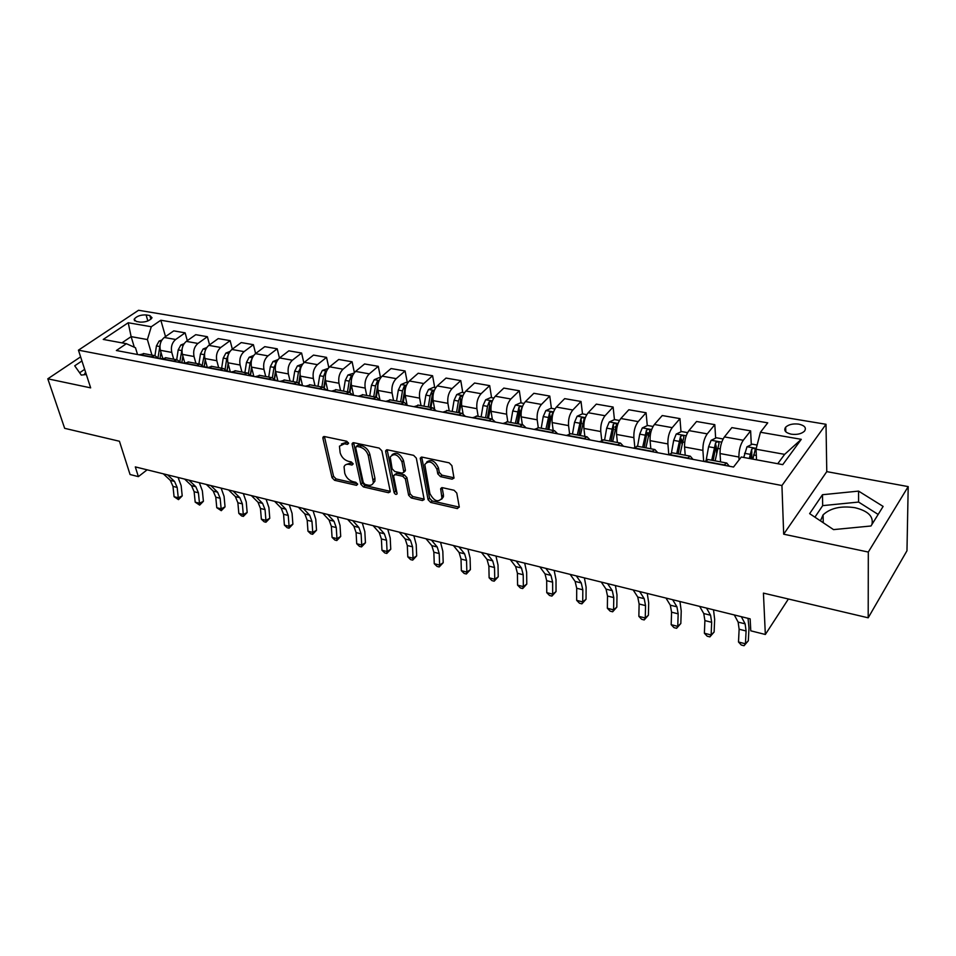 <?xml version="1.0" encoding="UTF-8"?>
<svg xmlns="http://www.w3.org/2000/svg" width="956" height="956" viewBox="0 0 956 956"><rect width="100%" height="100%" fill="white"/><g stroke="black" fill="none" stroke-linecap="round" stroke-linejoin="round"><path stroke-width="1.43" d="M348.546 443.118L346.717 441.242L324.466 436.545L322.937 437.262L322.913 438.338L332.031 477.677L334.564 480.294L356.492 485.337L357.616 484.154L355.811 482.302L352.955 481.645C348.832 480.306 346.096 477.486 344.746 473.196L344.052 466.803C344.829 464.736 346.514 463.935 349.107 464.401L351.987 465.046L353.123 463.827L351.306 461.951L348.414 461.318C344.268 460.003 341.507 457.159 340.145 452.786L339.452 446.189L344.507 443.763L347.41 444.385L348.546 443.118M871.884 524.545C873.808 516.551 868.156 510.946 854.963 507.708C841.053 505.664 830.429 508.042 823.092 514.854L820.451 520.865M798.798 424.129C793.014 423.448 788.64 424.476 785.641 427.201C783.526 430.451 785.414 432.781 791.293 434.191C797.065 434.896 801.463 433.881 804.486 431.168C806.637 427.87 804.737 425.516 798.798 424.129M84.271 374.74L85.562 372.159M452.092 479.171L454.004 478.096L451.901 465.656L449.165 462.835L422.086 457.123L420.27 458.115L428.073 499.701L430.726 502.438L457.374 508.58L459.25 506.859L456.789 493.057L454.088 490.273L442.532 487.703L440.668 488.707L441.959 498.243C438.003 502.737 433.976 501.171 429.889 493.559L424.787 464.508C428.838 460.003 432.889 461.605 436.94 469.312L437.788 473.853L440.489 476.638L452.092 479.171L454.028 477.749M80.615 356.863L47.8 378.815L64.661 428.324L119.44 441.254L130.064 474.523L138.369 476.626L135.31 466.898L750.149 618.867L750.783 630.817L765.338 634.485L788.389 599.006M868.311 552.054L908.2 486.604L826.773 471.631L783.681 534.189L868.311 552.054L868.191 617.815L763.426 593.114L765.338 634.485M783.681 534.189L781.936 485.529L78.44 350.159L138.548 310.27L826.008 424.285L781.936 485.529M47.8 378.815L90.653 387.861L78.44 350.159M381.85 450.814L379.185 448.089L353.768 442.724L352.155 443.524L352.143 444.528L360.866 484.286L363.447 486.939L388.483 492.71L390.179 491.862L390.179 491.014L381.85 450.814M387.395 449.81L413.625 455.343L416.326 458.115L424.189 499.582L422.397 500.526L411.271 497.957L408.642 495.244L405.392 479.004L402.739 476.279L395.402 474.654L393.681 475.526L393.681 476.399L397.122 493.822C396.107 494.873 395.103 494.443 394.087 492.543L385.674 451.626L385.686 450.706L387.395 449.81M908.2 486.604L906.969 550.764L868.191 617.815M136.314 321.467L140.054 322.112C145.647 322.28 149.65 320.834 152.04 317.774L149.829 315.54L146.089 314.918C140.496 314.763 136.517 316.209 134.139 319.28L136.314 321.467M137.521 354.509L135.489 347.745L126.383 343.694L116.369 350.517L733.539 467.03L741.294 457.004L782.761 464.64L801.283 439.33L784.637 454.363L756.041 449.212L756.531 459.812M126.383 343.694L103.236 339.428L128.224 322.746L151.287 326.749L147.391 339.559L151.968 355.142M165.519 336.596L160.835 320.236L151.287 326.749M160.835 320.236L767.74 422.839L760.438 432.255L801.283 439.33M826.773 471.631L826.008 424.285M138.369 476.626L147.128 469.826M134.306 347.219L131.127 336.632L121.926 342.869M147.391 339.559L131.127 336.632L128.224 322.746M751.297 444.695L750.627 430.869L743.266 440.25C740.326 444.707 738.869 450.288 738.904 457.028L739.06 459.896M750.627 430.869L731.866 427.619L724.409 436.904C721.422 441.314 719.964 446.858 720.047 453.55L720.561 461.868M715.65 438.147L714.801 424.655L707.249 433.857C704.225 438.218 702.78 443.727 702.899 450.384L703.664 461.39M714.801 424.655L696.566 421.5L688.918 430.606C685.858 434.932 684.412 440.393 684.58 447.002L685.213 455.235M680.995 431.789L679.967 418.62L672.223 427.643C669.14 431.921 667.694 437.358 667.897 443.931L668.794 454.542M679.967 418.62L662.233 415.549L654.406 424.476C651.287 428.718 649.841 434.108 650.092 440.644L650.833 448.782M647.272 425.623L646.077 412.753L638.178 421.596C635.023 425.802 633.589 431.156 633.876 437.645L634.796 447.002M646.077 412.753L628.821 409.754L620.838 418.513C617.66 422.683 616.226 428.001 616.548 434.454L617.397 442.509M614.445 419.624L613.119 407.041L605.052 415.717C601.85 419.851 600.416 425.121 600.762 431.538L601.718 440.071M613.119 407.041L596.317 404.125L588.179 412.717C584.941 416.816 583.519 422.05 583.901 428.431L584.857 436.402M582.503 413.876L581.021 401.472L572.811 409.993C569.561 414.056 568.139 419.254 568.557 425.599L569.561 433.63M581.021 401.472L564.673 398.64L556.38 407.077C553.106 411.104 551.696 416.266 552.138 422.576L553.189 430.451M551.397 408.332L549.772 396.059L541.431 404.424C538.12 408.415 536.71 413.542 537.188 419.815L538.276 427.655M549.772 396.059L533.854 393.298L525.43 401.58C522.107 405.535 520.697 410.626 521.211 416.864L522.346 424.667M521.092 402.918L519.335 390.777L510.863 398.999C507.517 402.918 506.106 407.973 506.644 414.187L507.827 421.943M519.335 390.777L503.824 388.088L495.28 396.226C491.91 400.11 490.512 405.141 491.085 411.307L492.292 419.003M491.563 397.648L489.687 385.638L481.083 393.705C477.701 397.565 476.303 402.56 476.901 408.69L478.155 416.362M489.687 385.638L474.558 383.021L465.907 391.016C462.501 394.84 461.103 399.799 461.724 405.894L463.039 413.59M462.776 392.522L460.78 380.631L452.069 388.554C448.639 392.354 447.253 397.278 447.91 403.348L449.236 410.937M460.78 380.631L446.034 378.074L437.274 385.925C433.821 389.69 432.447 394.589 433.116 400.624L434.55 408.535M434.705 387.503L432.59 375.744L423.783 383.535C420.317 387.264 418.943 392.127 419.636 398.138L421.046 405.643M432.59 375.744L418.202 373.246L409.347 380.978C405.87 384.671 404.496 389.51 405.225 395.473L406.85 403.886M407.316 382.615L405.093 370.976L396.202 378.636C392.701 382.304 391.327 387.108 392.08 393.047L393.549 400.48M405.093 370.976L391.064 368.55L382.125 376.138C378.612 379.783 377.25 384.551 378.014 390.454L379.926 399.799M379.102 380.548L374.262 379.675L379.221 377.608L380.584 377.847L378.277 366.327L369.291 373.856C365.766 377.477 364.403 382.221 365.192 388.088L366.734 395.449M378.277 366.327L364.583 363.961L355.56 371.418C352.023 375.003 350.661 379.723 351.473 385.567L353.565 395.294M354.389 372.601L352.095 361.786L343.037 369.195C339.488 372.756 338.125 377.441 338.962 383.248L340.563 390.538M352.095 361.786L338.735 359.48L329.629 366.817C326.068 370.342 324.717 375.003 325.578 380.787L327.741 390.418M328.816 367.582L326.546 357.365L317.404 364.654C313.831 368.156 312.481 372.78 313.365 378.528L315.014 385.746M326.546 357.365L313.496 355.094L304.319 362.324C300.734 365.801 299.395 370.402 300.292 376.114L302.526 385.662M303.841 362.742L301.594 353.039L292.381 360.209C288.784 363.65 287.445 368.227 288.365 373.916L290.074 381.062M301.594 353.039L288.843 350.828L279.606 357.938C275.997 361.356 274.659 365.897 275.603 371.561L277.909 381.014M279.451 358.058L277.216 348.809L267.955 355.871C264.334 359.265 262.996 363.782 263.952 369.422L265.72 376.485M277.216 348.809L264.764 346.658L255.467 353.648C251.834 357.018 250.508 361.511 251.488 367.116L253.866 376.473M255.622 353.529L253.4 344.686L244.079 351.629C240.446 354.975 239.12 359.444 240.111 365.025L241.916 372.015M253.4 344.686L241.235 342.571L231.878 349.466C228.233 352.788 226.919 357.221 227.922 362.766L230.36 372.039M232.332 349.131L230.133 340.647L220.752 347.494C217.096 350.792 215.781 355.202 216.809 360.723L218.661 367.654M230.133 340.647L218.231 338.591L208.838 345.379C205.17 348.641 203.855 353.027 204.895 358.524L207.356 367.546M209.567 344.841L207.38 336.703L197.952 343.443C194.283 346.693 192.981 351.055 194.032 356.516L195.932 363.388M207.38 336.703L195.741 334.684L186.301 341.376C182.62 344.602 181.317 348.928 182.393 354.377L184.759 362.778M187.304 340.671L185.129 332.843L175.665 339.488C171.984 342.69 170.682 347.004 171.769 352.417L173.705 359.217M185.129 332.843L173.753 330.872L164.265 337.468C160.584 340.647 159.282 344.925 160.381 350.314L162.675 358.213M777.742 463.72L784.637 454.363M615.294 427.559L615.198 426.675M648.156 435.219L647.929 432.769M681.927 443.751L681.568 439.139M716.594 452.893L716.14 445.878M751.99 458.976L751.715 453.419M144.237 353.684L139.253 354.831M159.019 358.56L154.8 355.668L150.701 356.994M166.332 357.831L161.385 359.014M181.353 362.778L177.171 359.862L173.096 361.225M188.941 362.073L184.03 363.28M204.202 367.092L200.067 364.164L196.004 365.55M212.089 366.423L207.201 367.666M227.576 371.514L223.489 368.562L219.462 369.972M235.774 370.868L230.922 372.135M251.512 376.031L247.473 373.067L243.469 374.513M260.02 375.421L255.204 376.724M276.021 380.655L272.03 377.68L268.062 379.15M284.852 380.082L280.084 381.42M301.116 385.388L297.185 382.4L293.253 383.906M310.294 384.862L305.573 386.236M326.833 390.251L322.961 387.24L319.065 388.781M336.357 389.749L331.684 391.159M353.182 395.222L349.382 392.199L345.534 393.776M363.089 394.768L358.464 396.214M380.189 400.325L376.461 397.278L372.661 398.903M390.478 399.907L385.925 401.4M407.889 405.547L404.245 402.488L400.48 404.149M418.585 405.189L414.091 406.718M436.306 410.913L432.733 407.842L429.029 409.538M447.42 410.602L442.998 412.179M465.464 416.422L461.975 413.327L458.33 415.071M477.02 416.159L472.67 417.784M495.387 422.074L491.993 418.967L488.408 420.748M507.409 421.859L503.131 423.532M526.123 427.87L522.824 424.751L519.299 426.579M538.622 427.714L534.428 429.435M557.683 433.833L554.492 430.702L551.038 432.578M570.684 433.737L566.585 435.506M590.115 439.951L587.044 436.808L583.662 438.732M603.642 439.927L599.639 441.756M623.455 446.249L620.504 443.094L617.194 445.066M637.533 446.285L633.637 448.173M657.74 452.726L654.908 449.547L651.693 451.579M672.391 452.833L668.603 454.769M693.004 459.382L690.316 456.191L687.197 458.283M708.265 459.561L704.596 461.569M729.308 466.229L726.751 463.039L723.728 465.178M756.041 449.212L760.438 432.255M81.941 360.95L74.711 365.813L81.272 375.099L86.327 374.489M883.129 506.417L858.572 491.109L822.483 494.718L809.636 513.647L833.548 529.612L870.988 525.991L883.129 506.417M84.654 369.351L79.623 372.768M878.158 514.436L858.596 502.067L822.686 505.628L814.918 517.172M822.686 505.628L822.483 494.718M858.596 502.067L858.572 491.109M348.486 442.915L346.06 442.401L341.4 443.99M345.953 464.616L350.649 463.027L353.039 463.552M324.419 436.534L333.56 476.303L336.094 478.92L357.508 483.832M353.636 442.7L362.384 482.888L364.953 485.54L389.988 491.288L388.483 492.71M356.803 446.368L355.656 447.623L363.28 482.565L365.084 484.429L368.144 485.134C370.892 485.648 372.637 484.788 373.402 482.553L368.299 455.689C366.949 451.232 364.152 448.352 359.898 447.026L356.803 446.368L358.357 444.994L356.313 446.356M373.019 483.485L374.919 481.143L374.943 478.263L373.426 479.673M358.357 444.994L361.44 445.651C365.694 446.966 368.49 449.846 369.841 454.303L374.943 478.263M422.397 500.526L423.878 499.068L412.753 496.511L411.271 497.957M394.649 474.63L396.919 473.232L404.257 474.845L406.898 477.582L410.124 493.81L412.753 496.511M387.156 449.774L395.593 491.109L397.051 492.866M401.974 461.915C398.114 454.47 394.195 452.821 390.215 456.956L392.115 468.787L394.768 471.511L402.118 473.136L403.862 472.216L401.974 461.915L403.504 460.493C400.217 453.598 396.393 451.686 392.056 454.745M404.376 471.726L405.38 469.934L403.862 471.368M403.504 460.493L405.38 469.934M426.651 462.095C431.18 458.892 435.111 460.816 438.445 467.866L439.282 472.395L441.983 475.18L453.574 477.701M441.636 499.199L443.429 496.773L443.417 494.814L441.935 496.284M442.126 487.644L443.417 494.814M421.739 457.088L429.555 498.243L432.208 500.98L459.286 507.146M161.911 339.978L159.102 341.065L156.426 345.929L154.956 355.68M159.987 358.751L160.966 352.31M160.07 344.997L158.075 357.317M167.563 474.869L174.542 481.43L177.171 487.44L178.27 497.789L182.214 495.889L181.138 485.552L178.067 477.462M163.333 473.829L170.335 480.378L172.976 486.377L174.076 496.714L178.27 497.789L178.485 499.63L174.076 496.714M182.214 495.889L178.485 499.63M184.078 343.73L180.863 344.973L178.186 349.908L176.693 359.779M184.412 363.005L181.843 362.874L182.859 356.062M182.273 348.068L179.931 361.069M181.891 362.527L182.871 356.098M206.747 347.566L203.126 348.976L200.449 353.971L198.92 363.949M204.13 366.973L205.229 359.755M204.19 367.08L205.277 359.946M205.002 351.378L202.278 364.965M229.954 351.461L225.891 353.075L223.214 358.118L221.649 368.215M228.257 354.891L226.715 358.763L225.126 369.04M227.002 370.641L228.114 363.495M227.134 370.809L228.209 363.866M188.929 480.151L195.837 486.747L198.43 492.806L199.469 503.25L203.401 501.303L202.373 490.882L199.35 482.732M184.627 479.087L191.547 485.672L194.14 491.719L195.191 502.151L199.469 503.25L199.649 505.103L195.191 502.151M203.401 501.303L199.649 505.103M210.786 485.552L217.609 492.185L220.155 498.279L221.147 508.831L225.042 506.847L224.074 496.331L221.111 488.11M206.376 484.465L213.212 491.085L215.769 497.18L216.773 507.708L221.147 508.831L221.266 510.683L216.773 507.708M225.042 506.847L221.266 510.683M233.121 491.073L239.848 497.729L242.358 503.884L243.29 514.531L247.162 512.512L246.242 501.888L243.338 493.595M228.615 489.962L235.367 496.606L237.877 502.76L238.821 513.384L243.29 514.531L243.362 516.395L241.569 515.929L238.821 513.384M247.162 512.512L243.362 516.395M253.71 355.453L249.169 357.257L246.493 362.372L244.903 372.577M252.002 358.715L250.09 363.029L248.488 373.282M250.4 374.513L251.524 367.295M250.591 374.716L251.667 367.845M255.957 496.714L262.601 503.406L265.051 509.608L265.923 520.351L269.771 518.295L268.911 507.576L266.067 499.223M251.344 495.578L258.012 502.259L260.462 508.461L261.358 519.18L265.923 520.351L265.947 522.227L264.119 521.761L261.358 519.18M269.771 518.295L265.947 522.227M278.029 359.552L272.998 361.547L270.333 366.722L268.708 377.046M276.236 362.838L274.002 367.391L272.376 377.716M274.324 378.588L275.495 371.131M274.599 378.815L275.687 371.908M302.753 363.961L297.4 365.933L294.723 371.179L293.062 381.623M301.021 367.116L298.475 371.86L296.814 382.328M298.798 382.878L300.065 374.895M299.144 383.093L300.268 376.031M328.063 368.478L322.363 370.426L319.698 375.744L318.001 386.308M326.402 371.549L325.148 372.302L323.546 376.437L321.849 387.025M323.833 387.407L325.267 378.457M324.275 387.574L325.458 380.189M354.007 373.103L347.936 375.027L345.271 380.404L343.551 391.1M352.37 376.138L350.816 376.939L349.215 381.133L347.482 391.841M349.442 392.199L351.21 381.265M349.98 392.295L351.27 384.324M374.262 379.675L371.478 385.196L369.721 396.011M378.97 380.87L377.118 381.683L375.517 385.925L373.748 396.764M375.684 397.134L377.787 384.981L377.118 381.683M376.305 397.254L377.751 388.375M279.307 502.486L285.856 509.213L288.246 515.463L289.071 526.314L292.883 524.211L292.082 513.396L289.31 504.959M274.599 501.326L281.16 508.042L283.562 514.28L284.398 525.107L289.071 526.314L289.035 528.19L287.17 527.712L284.398 525.107M292.883 524.211L289.035 528.19M303.207 508.401L309.648 515.153L311.979 521.45L312.743 532.408L316.52 530.257L315.779 519.335L313.078 510.839M298.38 507.206L304.844 513.958L307.187 520.243L307.963 531.178L312.743 532.408L312.648 534.296L310.736 533.795L307.963 531.178M316.52 530.257L312.648 534.296M327.657 514.436L333.979 521.223L336.261 527.581L336.954 538.634L340.706 536.447L340.025 525.418L337.408 516.849M322.722 513.217L329.067 520.004L331.362 526.338L332.067 537.38L336.954 538.634L336.799 540.534L334.839 540.02L332.067 537.38M340.706 536.447L336.799 540.534M352.68 520.626L358.882 527.449L361.105 533.842L361.726 545.016L365.443 542.781L364.834 531.644L362.288 523.004M347.625 519.371L353.863 526.194L356.086 532.588L356.719 543.725L361.726 545.016L361.511 546.916L359.504 546.402L356.719 543.725M365.443 542.781L361.511 546.916M378.301 526.959L384.384 533.807L386.535 540.26L387.084 551.54L390.753 549.258L390.215 538.013L387.766 529.289M373.127 525.681L379.233 532.528L381.396 538.969L381.958 550.226L387.084 551.54L386.798 553.452L384.754 552.915L381.958 550.226M390.753 549.258L386.798 553.452M407.83 382.711L406.085 382.4L400.982 384.563L398.329 390.096L396.537 401.042M406.228 385.758L404.077 386.547L402.476 390.849L400.672 401.819M402.56 402.177L404.723 389.881L404.077 386.547M403.289 402.309L404.962 392.139M404.543 533.436L410.494 540.319L412.562 546.832L413.04 558.232L416.673 555.89L416.207 544.526L413.84 535.742M399.238 532.134L405.213 539.005L407.304 545.506L407.806 556.882L413.04 558.232L412.681 560.132L410.59 559.595L407.806 556.882M416.673 555.89L412.681 560.132M435.757 387.694L433.63 387.311L428.503 389.51L425.862 395.127L424.022 406.204M434.155 390.813L431.706 391.542L430.104 395.892L428.264 407.005M430.128 407.352L432.315 394.9L431.706 391.542M430.941 407.507L433.056 395.163M431.419 540.08L437.227 546.999L439.222 553.56L439.629 565.068L443.202 562.69L442.819 551.206L440.549 542.339M425.994 538.742L431.825 545.649L433.845 552.198L434.251 563.693L439.629 565.068L439.198 566.98L437.047 566.43L434.251 563.693M443.202 562.69L439.198 566.98M464.401 392.808L461.868 392.354L456.717 394.589L454.088 400.277L452.212 411.498M462.788 396.059L460.039 396.656L458.438 401.066L456.55 412.311M458.378 412.657L460.625 400.05L460.039 396.656M459.31 412.825L461.999 398.712M458.964 546.892L464.616 553.835L466.54 560.455L466.851 572.082L470.388 569.645L470.089 558.041L467.914 549.103M453.395 545.518L459.083 552.46L461.019 559.057L461.354 570.66L466.851 572.082L466.349 573.994L464.15 573.433L461.354 570.66M470.388 569.645L466.349 573.994M493.798 398.055L490.834 397.529L485.66 399.787L483.031 405.559L481.119 416.924M492.101 401.568L489.114 401.902L487.5 406.372L485.576 417.76M487.369 418.095L489.651 405.332L489.114 401.902M488.397 418.286L491.719 402.775M487.202 553.871L492.699 560.849L494.527 567.517L494.754 579.264L498.231 576.767L498.016 565.056L495.961 556.034M481.489 552.46L487.022 559.427L488.875 566.083L489.125 577.806L494.754 579.264L494.168 581.188L491.922 580.603L489.125 577.806M498.231 576.767L494.168 581.188M523.972 403.432L520.554 402.823L515.356 405.129L512.739 410.984L510.779 422.492M518.26 423.89L520.231 412.347L521.952 407.567C521.701 406.145 520.697 406.049 518.929 407.28L515.356 423.353M517.112 423.675L519.431 410.745L518.929 407.28M516.144 561.029L521.474 568.031L523.219 574.759L523.35 586.625L526.78 584.068L526.648 572.238L524.701 563.144M510.301 559.583L515.654 566.573L517.423 573.289L517.578 585.132L523.35 586.625L522.681 588.549L520.375 587.952L517.578 585.132M526.78 584.068L522.681 588.549M554.946 408.965L551.05 408.272L545.828 410.614L543.235 416.553L541.227 428.204M548.899 429.65L550.919 417.951L552.616 413.147C552.377 411.666 551.361 411.546 549.545 412.813L545.924 429.089M547.633 429.411L550.011 416.314L549.545 412.813M545.84 568.366L550.979 575.393L552.64 582.18L552.676 594.166L556.034 591.561L556.01 579.599L554.169 570.421M539.841 566.884L545.028 573.911L546.689 580.674L546.748 592.648L552.676 594.166L551.911 596.102L549.545 595.492L546.748 592.648M556.034 591.561L551.911 596.102M586.745 414.641L582.359 413.852L577.125 416.242L574.532 422.265L572.477 434.072M580.364 435.554L584.116 418.871C583.877 417.33 582.837 417.198 580.973 418.477L577.305 434.98M578.966 435.291L581.391 422.026L580.973 418.477M619.428 420.473L614.517 419.588L609.259 422.014L606.69 428.133L604.586 440.107M612.688 441.624L616.465 424.751C616.238 423.15 615.162 422.994 613.25 424.309L609.546 441.027M611.159 441.337L613.633 427.882L613.25 424.309M653.02 426.46L647.559 425.492L642.277 427.953L639.731 434.167L637.568 446.297M645.898 447.85L649.698 430.798C649.483 429.125 648.395 428.957 646.423 430.296L642.671 447.253M644.236 447.539L646.758 433.916L646.423 430.296M687.567 432.626L681.509 431.55L676.215 434.06L673.681 440.369L671.471 452.726M680.039 454.267L683.863 437.012C683.66 435.267 682.536 435.076 680.517 436.45L676.717 453.646M678.222 453.921L680.815 440.107L680.517 436.45M723.083 438.971L716.426 437.776L711.109 440.334L708.599 446.739L706.209 459.955M715.136 460.852L719.008 443.393C718.793 441.588 717.657 441.385 715.59 442.771L711.73 460.218M713.176 460.481L715.817 446.476L715.59 442.771L715.817 446.476M757.128 445.042L752.336 444.182L746.995 446.787L743.756 457.458M752.826 459.131L755.168 449.918C754.941 448.101 753.77 447.874 751.679 449.236L749.301 458.474M750.687 458.737L751.655 449.284L751.834 453.036M576.301 575.894L581.26 582.945L582.813 589.792L582.742 601.91L586.04 599.245L586.112 587.151L584.403 577.902M570.146 574.377L575.142 581.427L576.707 588.251L576.671 600.344L582.742 601.91L581.893 603.845L579.467 603.224L576.671 600.344M586.04 599.245L581.893 603.845M607.574 583.626L612.318 590.7L613.764 597.596L613.597 609.856L616.823 607.12L617.002 594.907L615.425 585.562M601.252 582.061L606.044 589.135L607.514 596.018L607.359 608.255L613.597 609.856L612.653 611.792L610.155 611.147L607.359 608.255M616.823 607.12L612.653 611.792M639.672 591.561L644.201 598.659L645.539 605.614L645.252 618.006L648.407 615.198L648.694 602.854L647.26 593.437M633.183 589.948L637.76 597.058L639.122 604.001L638.859 616.357L645.252 618.006L644.201 619.942L641.655 619.285L638.859 616.357M648.407 615.198L644.201 619.942M672.642 599.711L676.944 606.833L678.163 613.848L677.756 626.371L680.827 623.503L681.234 611.015L679.955 601.515M665.973 598.062L670.323 605.184L671.566 612.187L671.184 624.674L677.756 626.371L676.597 628.307L673.98 627.638L671.184 624.674M680.827 623.503L676.597 628.307M706.508 608.076L710.571 615.234L711.67 622.308L711.133 634.963L714.12 632.024L714.658 619.404L713.523 609.809M699.661 606.391L703.771 613.537L704.895 620.587L704.393 633.231L711.133 634.963L709.866 636.899L707.177 636.206L704.393 633.231M714.12 632.024L709.866 636.899M741.33 616.68L745.13 623.85L746.086 630.984L745.429 643.794L748.321 640.771L748.99 628.008L748.022 618.341M734.292 614.947L738.14 622.105L739.131 629.227L738.498 642.002L745.429 643.794L744.043 645.73L741.27 645.013L738.498 642.002M748.321 640.771L744.043 645.73M738.904 457.028L720.047 453.55M702.899 450.384L684.58 447.002M667.897 443.931L650.092 440.644M633.876 437.645L616.548 434.454M600.762 431.538L583.901 428.431M568.557 425.599L552.138 422.576M537.188 419.815L521.211 416.864M506.644 414.187L491.085 411.307M476.901 408.69L461.724 405.894M447.91 403.348L433.116 400.624M419.636 398.138L405.225 395.473M392.08 393.047L378.014 390.454M365.192 388.088L351.473 385.567M338.962 383.248L325.578 380.787M313.365 378.528L300.292 376.114M288.365 373.916L275.603 371.561M263.952 369.422L251.488 367.116M240.111 365.025L227.922 362.766M216.809 360.723L204.895 358.524M194.032 356.516L182.393 354.377M171.769 352.417L160.381 350.314M151 356.779L139.552 354.628M175.665 339.488L164.265 337.468M197.952 343.443L186.301 341.376M173.394 361.01L161.684 358.799M220.752 347.494L208.838 345.379M196.303 365.335L184.317 363.077M244.079 351.629L231.878 349.466M219.761 369.757L207.488 367.439M267.955 355.871L255.467 353.648M243.768 374.286L231.209 371.92M292.381 360.209L279.606 357.938M268.361 378.923L255.503 376.497M317.404 364.654L304.319 362.324M293.552 383.679L280.371 381.193M343.037 369.195L329.629 366.817M319.352 388.542L305.86 385.997M369.291 373.856L355.56 371.418M345.809 393.537L331.971 390.932M396.202 378.636L382.125 376.138M372.936 398.652L358.751 395.975M423.783 383.535L409.347 380.978M400.755 403.91L386.2 401.161M452.069 388.554L437.274 385.925M429.304 409.288L414.366 406.467M481.083 393.705L465.907 391.016M458.605 414.82L443.273 411.928M510.863 398.999L495.28 396.226M488.671 420.485L472.933 417.521M541.431 404.424L525.43 401.58M519.562 426.316L503.394 423.269M572.811 409.993L556.38 407.077M551.301 432.303L534.691 429.172M605.052 415.717L588.179 412.717M583.913 438.457L566.836 435.243M638.178 421.596L620.838 418.513M617.445 444.779L599.89 441.469M672.223 427.643L654.406 424.476M651.944 451.292L633.888 447.886M707.249 433.857L688.918 430.606M687.436 457.984L668.853 454.482M743.266 440.25L724.409 436.904M723.967 464.879L704.835 461.27M147.857 320.953L146.089 314.918M150.893 319.22L149.829 315.54M346.06 442.401L344.507 443.763M353.146 463.995L351.987 465.046M350.649 463.027L349.107 464.401M357.64 484.286L356.492 485.337M336.094 478.92L334.564 480.294M333.56 476.303L332.031 477.677M324.49 436.988L322.913 438.338M348.582 443.357L347.41 444.385M364.953 485.54L363.447 486.939M362.384 482.888L360.866 484.286M353.696 443.154L352.143 444.528M369.841 454.303L368.299 455.689M361.44 445.651L359.898 447.026M410.124 493.81L408.642 495.244M406.898 477.582L405.392 479.004M404.257 474.845L402.739 476.279M396.919 473.232L395.402 474.654M395.593 491.109L394.087 492.543M387.204 450.228L385.674 451.626M441.983 475.18L440.489 476.638M439.282 472.395L437.788 473.853M438.445 467.866L436.94 469.312M442.162 487.99L440.68 489.46M458.832 507.086L457.374 508.58M432.208 500.98L430.726 502.438M429.555 498.243L428.073 499.701M421.787 457.53L420.27 458.952M161.158 341.364L159.222 341.017M161.779 358.739L160.034 358.404M159.7 346.526L156.426 345.929M174.542 481.43L170.335 480.378M177.171 487.44L172.976 486.377M183.194 345.319L180.995 344.925M181.544 350.517L178.186 349.908M205.731 349.37L203.246 348.928M207.297 367.319L204.237 366.745M203.879 354.592L200.449 353.971M228.783 353.517L226.01 353.027M230.265 371.657L227.325 371.095M226.715 358.763L223.214 358.118M195.837 486.747L191.547 485.672M198.43 492.806L194.14 491.719M217.609 492.185L213.212 491.085M220.155 498.279L215.769 497.18M239.848 497.729L235.367 496.606M242.358 503.884L237.877 502.76M252.384 357.759L249.301 357.209M253.758 376.09L251.273 375.612M250.09 363.029L246.493 362.372M262.601 503.406L258.012 502.259M265.051 509.608L260.462 508.461M276.535 362.109L273.129 361.499M277.814 380.619L275.782 380.237M274.002 367.391L270.333 366.722M275.794 364.188L275.591 363.364M301.26 366.554L297.519 365.885M302.443 385.268L300.877 384.969M298.475 371.86L294.723 371.179M300.399 369.147L300.076 367.785M326.582 371.107L322.495 370.366M327.645 390.024L326.594 389.821M323.546 376.437L319.698 375.744M325.59 374.298L325.148 372.302M352.525 375.768L348.068 374.967M349.215 381.133L345.271 380.404M351.402 379.675L350.816 376.939M375.517 385.925L371.478 385.196M285.856 509.213L281.16 508.042M288.246 515.463L283.562 514.28M309.648 515.153L304.844 513.958M311.979 521.45L307.187 520.243M333.979 521.223L329.067 520.004M336.261 527.581L331.362 526.338M358.882 527.449L353.863 526.194M361.105 533.842L356.086 532.588M384.384 533.807L379.233 532.528M386.535 540.26L381.396 538.969M406.348 385.447L401.114 384.503M402.476 390.849L398.329 390.096M410.494 540.319L405.213 539.005M412.562 546.832L407.304 545.506M434.287 390.478L428.635 389.45M430.104 395.892L425.862 395.127M437.227 546.999L431.825 545.649M439.222 553.56L433.845 552.198M462.955 395.629L456.849 394.529M458.438 401.066L454.088 400.277M464.616 553.835L459.083 552.46M466.54 560.455L461.019 559.057M492.352 400.911L485.791 399.728M487.5 406.372L483.031 405.559M490.954 407.005L490.332 406.898M492.699 560.849L487.022 559.427M494.527 567.517L488.875 566.083M522.526 406.336L515.487 405.069M517.327 411.821L512.739 410.984M521.116 412.514L520.231 412.347M521.474 568.031L515.654 566.573M523.219 574.759L517.423 573.289M553.512 411.905L545.96 410.554M547.931 417.414L543.235 416.553M552.078 418.166L550.919 417.951M550.979 575.393L545.028 573.911M552.64 582.18L546.689 580.674M585.335 417.629L577.257 416.183M579.372 423.15L574.532 422.265M583.889 423.974L582.431 423.711M618.03 423.508L609.39 421.955M611.649 429.041L606.69 428.133M616.572 429.937L614.804 429.614M651.634 429.555L642.408 427.894M644.834 435.1L639.731 434.167M650.152 436.067L648.06 435.685M686.193 435.769L676.346 434M678.927 441.325L673.681 440.369M684.687 442.377L682.249 441.935M721.732 442.15L711.24 440.274M714.001 447.731L708.599 446.739M720.215 448.866L717.418 448.352M756.268 448.364L747.138 446.727M750.078 454.315L744.521 453.299M756.327 455.462L753.591 454.96M581.26 582.945L575.142 581.427M582.813 589.792L576.707 588.251M612.318 590.7L606.044 589.135M613.764 597.596L607.514 596.018M644.201 598.659L637.76 597.058M645.539 605.614L639.122 604.001M676.944 606.833L670.323 605.184M678.163 613.848L671.566 612.187M710.571 615.234L703.771 613.537M711.67 622.308L704.895 620.587M745.13 623.85L738.14 622.105M746.086 630.984L739.131 629.227M823.236 522.729L823.092 514.854M785.796 431.789L785.641 427.201M154.8 355.668L143.364 353.517M177.171 359.862L165.472 357.675M200.067 364.164L188.093 361.918M223.489 368.562L211.24 366.268M247.473 373.067L234.937 370.713M272.03 377.68L259.196 375.266M297.185 382.4L284.028 379.926M322.961 387.24L309.481 384.706M349.382 392.199L335.568 389.606M376.461 397.278L362.3 394.625M404.245 402.488L389.713 399.763M432.733 407.842L417.832 405.045M461.975 413.327L446.679 410.459M491.993 418.967L476.291 416.015M522.824 424.751L506.692 421.727M554.492 430.702L537.917 427.583M587.044 436.808L570.003 433.606M620.504 443.094L602.985 439.796M654.908 449.547L636.899 446.165M690.316 456.191L671.781 452.714M726.751 463.039L707.679 459.454M134.593 320.81L134.139 319.28M323.797 436.534L322.937 437.262M353.075 442.712L352.155 443.524M374.919 481.143L373.402 482.553M405.38 470.794L403.862 472.216M386.678 449.798L385.686 450.706M443.429 496.773L441.959 498.243M441.72 487.668L440.668 488.707M421.345 457.099L420.27 458.115"/></g></svg>

